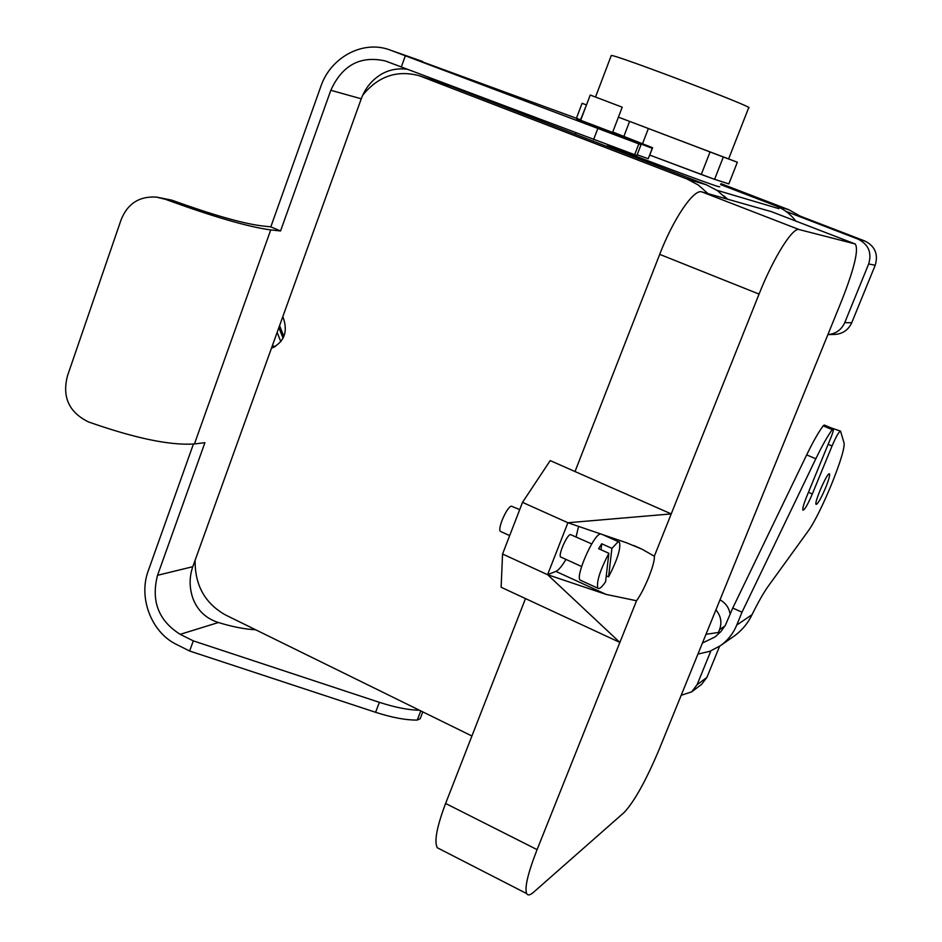 <?xml version="1.0" encoding="UTF-8"?>
<svg xmlns="http://www.w3.org/2000/svg" width="942" height="942" viewBox="0 0 942 942"><rect width="100%" height="100%" fill="white"/><g stroke="black" fill="none" stroke-linecap="round" stroke-linejoin="round"><path stroke-width="1.41" d="M714.578 179.345L723.338 156.996L618.423 117.149L737.351 162.236L618.423 117.149L737.351 162.236L723.338 156.996L714.578 179.345L701.26 174.482L710.056 151.968L701.26 174.482L649.78 155.1L714.578 179.345L728.837 183.89L737.351 162.236L728.837 183.89L714.578 179.345M642.585 143.584L648.367 128.548L642.585 143.584M582.097 103.279L586.477 104.927L582.097 103.279L586.218 104.868L582.097 103.279L576.433 118.233L582.097 103.279M586.466 104.962L580.566 119.799L586.466 104.962M748.666 107.812C758.228 108.86 613.242 53.682 611.264 55.531L611.264 55.531C613.242 53.682 758.228 108.86 748.666 107.812L728.613 158.927L748.666 107.812M800.076 216.071L864.862 241.011C875.024 246.145 878.474 254.234 875.2 265.267L868.677 263.948L875.2 265.267C878.474 254.234 875.024 246.145 864.862 241.011L858.127 239.162C868.5 244.414 872.009 252.668 868.677 263.948L844.738 322.659L851.733 322.741L875.2 265.267L851.733 322.741C848.377 329.959 842.749 333.868 834.836 334.434L827.888 334.598L834.836 334.434C842.749 333.868 848.377 329.959 851.733 322.741L844.738 322.659C841.406 329.888 835.789 333.868 827.9 334.598C835.789 333.868 841.406 329.888 844.738 322.659L868.677 263.948C872.009 252.668 868.5 244.414 858.127 239.162L785.934 211.361L858.127 239.162L864.862 241.011L800.076 216.071L788.831 209.736L720.983 183.643M477.947 96.708L478.995 96.39L477.947 96.708M720.006 599.842C725.764 603.045 729.143 607.896 730.144 614.408C729.143 607.896 725.764 603.045 720.006 599.842M719.606 646.259L706.889 677.428L701.578 684.387L691.663 691.864L681.172 695.302L691.663 691.864L697.068 684.763L691.663 691.864L701.578 684.387L706.889 677.428L719.606 646.259M717.898 186.457C708.961 183.89 645.717 160.258 607.684 145.245C645.717 160.258 708.961 183.89 717.898 186.457L719.735 186.81L717.898 186.457M719.57 629.597L718.251 632.836L719.57 629.597C722.114 622.462 720.901 615.88 715.932 609.851C720.901 615.88 722.114 622.462 719.57 629.597L724.928 626.041L719.57 629.597M710.88 650.898L697.068 684.763L706.889 677.428L697.068 684.763L710.88 650.898M727.777 199.257L723.986 195.983L727.777 199.257M590.234 95.036L622.226 107.188L590.234 95.024L580.602 120.446L590.234 95.024M623.91 136.307L629.609 121.412L623.91 136.307M407.05 69.249C398.254 68.142 390.106 69.567 382.593 73.535C372.573 79.152 365.461 87.571 361.257 98.792L330.819 90.291C342.217 65.175 360.386 55.39 385.337 60.959L636.863 155.524L641.007 144.738L576.48 119.905M637.145 154.782L648.237 158.727L652.618 147.741L612.736 132.021M330.819 90.291L280.551 230.967L270.731 229.919C248.017 226.869 212.974 216.684 165.627 199.374L156.572 197.114L171.738 200.14C211.903 214.623 241.611 223.172 260.887 225.774L270.813 226.869L320.869 86.381C330.618 57.285 362.905 39.858 389.717 49.891L641.019 144.727M389.717 49.891L580.814 119.881M361.257 98.792L192.792 566.695L157.538 575.303L204.909 442.693L194.441 443.941C170.455 445.672 135.13 438.336 88.466 421.922C68.931 412.302 61.948 396.9 67.518 375.728L120.976 220.122C127.406 203.672 139.275 196.007 156.572 197.114M157.538 575.303C150.944 600.972 158.503 620.648 180.193 634.331L193.298 640.866L379.379 702.332C394.839 707.36 408.169 709.997 419.39 710.244M255.647 629.774C244.849 629.232 232.439 626.807 218.391 622.521C206.121 618.6 197.655 610.64 192.992 598.641C189.248 587.832 189.177 577.175 192.792 566.695M193.416 444.059L148.271 570.758C138.121 597.605 151.427 632.506 176.531 644.458L189.625 651.016L375.587 712.293C391.907 717.568 405.79 720.171 417.247 720.077L420.167 718.722L422.793 711.905M270.813 226.869L280.551 230.967M652.618 147.741L652.264 148.294L576.61 119.54M580.661 120.293L612.583 132.422M405.319 55.861L401.257 67.059M189.625 651.016L193.298 640.866M272.344 345.749L275.405 346.55M362.705 95.201C378.131 76.255 397.018 69.767 419.378 75.76L450.617 86.158L706.429 184.832L717.486 190.684L726.906 199.009M708.066 193.675L698.281 184.997L686.8 178.909L706.429 184.832M419.378 75.76L686.8 178.909M271.402 348.352C284.531 341.887 288.334 331.301 282.835 316.594M195.124 560.207C194.782 585.053 204.873 603.28 225.397 614.914L471.918 736.008M279.574 325.661L283.86 336.518M280.834 341.734L277.148 332.385M283.071 338.237L278.867 327.604M600.537 533.902L600.16 534.008C593.024 535.456 575.115 576.763 580.178 580.107L581.002 580.484M608.579 576.869C617.434 559.725 621.049 548.15 619.4 542.145L617.917 541.968L611.911 548.362L608.579 576.869L606.271 575.821M608.873 553.295C599.948 570.487 596.286 582.132 597.864 588.208C599.289 589.386 601.856 587.231 605.588 581.767L608.873 553.295L598.629 548.68L601.691 543.758L611.911 548.362M437.241 847.729L526.649 893.569C524.458 887.741 527.944 873.093 537.081 849.625L619.871 642.432L525.495 598.582L445.613 803.467C436.853 826.699 434.05 841.453 437.241 847.729L440.397 849.343M575.02 471.542L671.234 513.908L567.896 522.739L522.516 502.357L550.199 460.603L575.02 471.542L659.694 254.364C673.471 218.485 693.948 188.588 701.861 191.909L771.51 211.679L855.136 243.954M522.516 502.357L502.557 554.014L501.132 587.255L525.495 598.582M591.741 543.923L570.346 534.526C566.66 535.268 558.017 555.285 560.643 556.981L561.055 557.169M606.118 594.402L555.91 571.405L547.585 574.691L606.118 594.402L636.533 600.749L619.871 642.432L547.585 574.691L567.896 522.739L626.583 542.804L642.008 549.186L654.325 556.227L759.064 294.092C773.406 257.767 792.834 226.857 799.134 229.565L855.018 243.919L771.263 211.597M555.91 571.405C558.582 570.181 561.938 566.177 565.965 559.407M576.092 536.869L578.576 526.39M547.585 574.691L502.557 554.014M855.018 243.919L855.23 243.99C858.88 249.43 854.394 268.27 841.759 300.498L659 749.82C645.965 780.624 634.378 801.477 624.252 812.381L533.537 892.262C530.111 895.253 527.814 895.689 526.649 893.569M636.533 600.749C644.74 589.539 655.291 563.163 654.325 556.227M519.701 509.622L511.412 506.16C506.843 506.772 497.105 529.322 500.496 531.429L501.026 531.677M601.691 543.758L601.031 549.763M702.438 643.021L715.155 636.886L720.901 631.576L725.434 625.158L732.746 608.037L806.67 454.904C813.087 441.692 818.598 432.001 823.19 425.855L824.262 425.042L833.258 428.787M720.088 632.235L705.982 634.319M734.301 635.968L734.748 635.662C742.261 630.08 748.019 623.086 752.034 614.679C758.216 602.162 763.562 592.753 768.071 586.442L807.577 531.877C820.812 514.473 847.176 449.628 843.867 442.387L840.547 431.142C838.957 431.554 836.131 436.499 832.057 445.966L812.322 493.985C807.859 504.347 804.751 509.763 802.973 510.199C802.325 508.951 803.561 504.406 806.682 496.575L831.032 437.276C832.975 432.413 833.729 429.587 833.305 428.81L832.269 429.634L823.19 425.855M825.557 487.885C821.035 498.412 817.892 503.911 816.137 504.406C813.617 503.558 827.582 471.53 829.443 473.885C830.079 475.157 828.783 479.831 825.557 487.885M697.94 654.066L709.75 651.334L720.43 645.694C727.777 640.419 733.206 633.542 736.75 625.064L742.002 612.206L815.831 458.766C822.236 445.519 827.712 435.816 832.269 429.634M830.915 427.809L840.464 431.106M742.002 612.206L732.746 608.037M795.813 221.064C790.468 214.046 783.709 208.936 775.549 205.733L720.606 184.597M491.912 102.089L508.515 107.529L491.912 102.089M716.886 190.272L778.963 208.677L716.886 190.272M422.628 61.477L391.048 50.373M270.731 229.919L194.441 443.941M218.391 622.521L180.193 634.331M375.587 712.293L379.379 702.332M417.247 720.077L420.768 710.916M165.627 199.374L171.738 200.14M638.794 143.961L634.625 154.794M652.264 148.294L648.237 158.727M597.758 128.642L593.578 139.628M271.779 347.304L274.134 347.245M421.569 76.537L450.617 86.158M537.081 849.625L445.613 803.467M759.064 294.092L659.694 254.364M799.134 229.565L701.861 191.909M815.831 458.766L806.67 454.904M832.057 445.966L828.136 444.318M752.034 614.679L736.75 625.064M812.322 493.985L808.436 492.313M775.549 205.733L788.831 209.736M490.853 101.677L507.302 107.082L490.853 101.677M607.19 146.552L607.802 144.962L607.19 146.552M612.524 132.575L622.226 107.188L612.524 132.575M575.362 134.27L575.868 132.94L575.362 134.27M595.532 96.991L611.264 55.531L595.532 96.991M618.694 541.827L602.562 534.597M597.864 588.208L580.178 580.107M581.603 566.519L560.643 556.981M633.836 545.524L642.008 549.186M509.657 535.609L500.496 531.429M734.748 635.662L720.43 645.694"/></g></svg>
